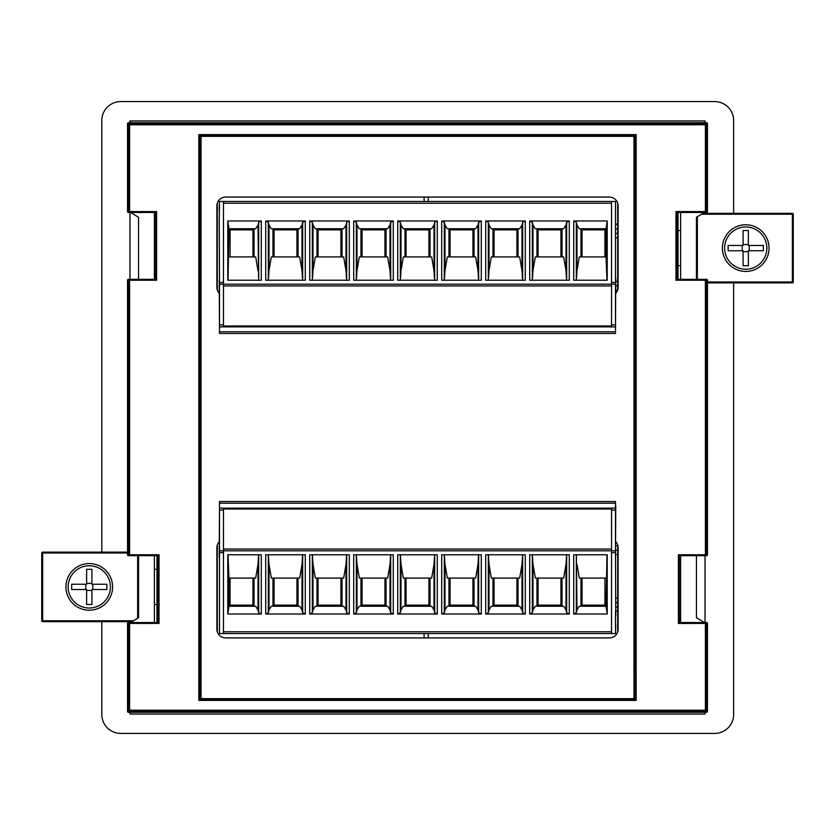 <?xml version="1.0" encoding="UTF-8"?>
<svg xmlns="http://www.w3.org/2000/svg" width="835" height="835" viewBox="0 0 835 835"><rect width="100%" height="100%" fill="white"/><g stroke="black" fill="none" stroke-linecap="round" stroke-linejoin="round"><path stroke-width="1.25" d="M707.454 280.226L705.387 280.226L705.387 279.339L706.577 279.339A0.877 0.877 0 0 1 707.454 280.226L707.454 554.774L706.274 554.774L706.274 280.226A0.877 0.877 -90 0 0 705.387 279.339L676.851 279.349L676.851 212.466L678.03 212.466L678.03 279.339L675.974 280.226L705.387 280.226L705.387 554.774L678.417 554.774L678.417 623.411L705.387 623.411L705.387 711.107A0.877 0.877 -45 0 0 706.274 710.23L706.274 623.411A0.877 0.877 -90 0 0 705.387 622.534L706.577 622.534A0.877 0.877 0 0 1 707.454 623.411L707.454 711.41A0.877 0.877 45 0 1 706.577 712.297L128.423 712.297A0.877 0.877 135 0 1 127.546 711.41L127.546 623.411L128.726 623.411L128.726 710.23A0.877 0.877 45 0 0 129.613 711.107L129.613 623.411L159.026 623.411L159.026 554.774L129.613 554.774L129.613 280.226L156.583 280.226L156.583 211.589L129.613 211.589L129.613 124.77L705.387 124.77L705.387 211.589L675.974 211.589L676.851 212.466L705.387 212.466A0.877 0.877 -90 0 0 706.274 211.589L706.274 124.77A0.877 0.877 -135 0 0 705.387 123.893L706.577 122.703A0.877 0.877 -45 0 1 707.454 123.59L707.454 211.589L705.387 211.589L705.387 212.466L706.577 212.466A0.877 0.877 -0 0 0 707.454 211.589M159.026 623.411L156.97 622.534L156.97 555.661L158.149 555.661L158.149 622.534L128.423 622.534A0.877 0.877 180 0 0 127.546 623.411M127.546 554.774L129.613 554.774L129.613 555.661L128.423 555.661A0.877 0.877 180 0 1 127.546 554.774L127.546 280.226L128.726 280.226L128.726 554.774A0.877 0.877 90 0 0 129.613 555.661L158.149 555.651L159.026 554.774M127.546 211.589L129.613 211.589L129.613 212.466L128.423 212.466A0.877 0.877 180 0 1 127.546 211.589L127.546 123.59A0.877 0.877 -135 0 1 128.423 122.703L129.613 123.893A0.877 0.877 135 0 0 128.726 124.77L128.726 211.589A0.877 0.877 90 0 0 129.613 212.466L155.707 212.466L155.707 279.339L128.423 279.339A0.877 0.877 180 0 0 127.546 280.226M128.423 122.703L706.577 122.703M678.417 554.774L679.293 555.661L706.577 555.661A0.877 0.877 -0 0 0 707.454 554.774M217.309 631.886L217.309 544.984M217.309 290.016L217.309 203.114M617.691 203.114L617.691 290.016M617.691 544.984L617.691 631.886M200.149 699.093L200.149 135.907L634.851 135.907L634.851 699.093L199.711 699.521L199.711 135.479L198.834 134.602L198.834 700.398L199.711 699.521L635.289 699.521L636.166 700.398L636.166 134.602L635.289 135.479L634.851 699.093M200.149 135.907L634.851 135.907M129.613 622.534A0.877 0.877 90 0 0 128.726 623.411L129.613 623.411L129.613 622.534M129.613 279.339A0.877 0.877 90 0 0 128.726 280.226L129.613 280.226L129.613 279.339M155.707 212.466L156.583 211.589M155.707 279.339L156.583 280.226M678.417 623.411L679.293 622.534L679.293 555.661M707.454 623.411L705.387 623.411L705.387 622.534L679.293 622.534M130.625 212.466L138.547 217.309L138.547 278.9L137.827 279.339M137.827 555.661L138.547 556.1L138.547 617.691L130.625 622.534M154.391 555.651L154.391 622.534M154.391 212.466L154.391 279.339M704.375 622.534L696.453 617.691L696.453 556.1L697.173 555.661M697.173 279.339L696.453 278.9L696.453 217.309L704.375 212.466M680.609 279.349L680.609 212.466M680.609 622.534L680.609 555.661M219.24 293.273A8.799 8.799 0 0 1 216.87 287.261L216.87 205.869A8.799 8.799 0 0 1 225.669 197.07L609.331 197.07A8.799 8.799 0 0 1 618.13 205.869L618.13 287.261A8.799 8.799 0 0 1 615.76 293.273M615.76 541.727A8.799 8.799 0 0 1 618.13 547.739L618.13 629.131A8.799 8.799 0 0 1 609.331 637.93L225.669 637.93A8.799 8.799 0 0 1 216.87 629.131L216.87 547.739A8.799 8.799 0 0 1 219.24 541.727M633.974 136.345L201.026 136.345L201.026 698.655L633.974 698.655L633.974 136.345M733.631 213.343L733.631 120.511A18.923 18.923 0 0 0 714.708 101.588L120.731 101.588A18.923 18.923 0 0 0 101.807 120.511L101.807 552.133M733.631 282.867L733.631 714.489A18.923 18.923 0 0 1 714.708 733.412L120.731 733.412A18.923 18.923 0 0 1 101.807 714.489L101.807 621.658M428.23 197.07L428.23 201.465M428.23 633.535L428.23 637.93M129.968 712.297L129.968 714.05L705.032 714.05L705.032 712.297M705.032 622.534L705.032 555.661M705.032 213.343L705.032 212.466M705.032 122.703L705.032 120.95L129.968 120.95L129.968 122.703M129.968 212.466L129.968 279.339M129.968 621.658L129.968 622.534M617.691 223.989A35.195 35.195 0 0 0 615.499 224.208M615.499 610.792A35.195 35.195 0 0 0 617.691 611.011M617.691 598.257A22.002 22.002 0 0 1 615.499 597.923M615.499 554.795A22.002 22.002 0 0 1 617.691 554.461M617.691 281.468A22.002 22.002 0 0 1 615.76 281.186M615.499 237.996A22.002 22.002 0 0 1 617.691 237.672M615.499 606.847A30.801 30.801 0 0 0 617.691 607.087M617.691 545.631A30.801 30.801 0 0 0 615.76 545.829M615.76 290.1A30.801 30.801 0 0 0 617.597 290.288M617.691 228.842A30.801 30.801 0 0 0 615.499 229.072M230.063 256.909L230.063 229.886L252.942 229.886L252.942 256.909M274.068 256.909L274.068 229.886L296.947 229.886L296.947 256.909M318.062 256.909L318.062 229.886L340.941 229.886L340.941 256.909M362.066 256.909L362.066 229.886L384.945 229.886L384.945 256.909M406.06 256.909L406.06 229.886L428.939 229.886L428.939 256.909M450.055 256.909L450.055 229.886L472.934 229.886L472.934 256.909M494.059 256.909L494.059 229.886L516.938 229.886L516.938 256.909M538.053 256.909L538.053 229.886L560.932 229.886L560.932 256.909M582.058 256.909L582.058 229.886L604.937 229.886L604.937 256.909M615.76 278.024L615.499 329.063M219.501 331.777L615.499 331.777L615.499 333.457L219.501 333.457L219.501 284.182L223.467 284.182L223.467 285.946L611.533 285.946L611.533 201.465L615.499 201.465L615.499 284.182L223.467 284.182L223.467 203.229L611.533 203.229M573.708 220.972L573.708 280.226L607.212 280.226L607.212 220.972L573.708 220.972L576.327 222.287L576.995 225.032L576.995 270.676L579.323 256.909L606.033 256.909L606.982 280.226M566.662 222.287L569.282 220.972L529.714 220.972L532.323 222.287L533.001 225.032L533.001 270.676L535.329 256.909L563.667 256.909L565.994 270.676L565.994 225.032L566.662 222.287L566.662 280.226M542.019 333.457L540.694 333.457L542.019 333.457M522.668 222.287L525.278 220.972L485.709 220.972L488.329 222.287L488.997 225.032L488.997 270.676L491.324 256.909L519.662 256.909L522 270.676L522 225.032L522.668 222.287L522.668 280.226M478.664 222.287L481.284 220.972L441.715 220.972L444.324 222.287L445.003 225.032L445.003 270.676L447.33 256.909L475.668 256.909L477.996 270.676L477.996 225.032L478.664 222.287L478.664 280.226M452.695 333.457L454.021 333.457M434.67 222.287L437.279 220.972L397.721 220.972L400.33 222.287L400.998 225.032L400.998 270.676L403.336 256.909L431.664 256.909L434.002 270.676L434.002 225.032L434.67 222.287L434.67 280.226M382.305 333.457L380.979 333.457L382.305 333.457M390.676 222.287L393.285 220.972L353.716 220.972L356.336 222.287L357.004 225.032L357.004 270.676L359.332 256.909L387.67 256.909L389.997 270.676L389.997 225.032L390.676 222.287L390.676 280.226M366.022 333.457L364.697 333.457L366.022 333.457M346.671 222.287L349.291 220.972L309.722 220.972L312.332 222.287L313 225.032L313 270.676L315.338 256.909L343.676 256.909L346.003 270.676L346.003 225.032L346.671 222.287L346.671 280.226M294.306 333.457L292.981 333.457L294.306 333.457M302.677 222.287L305.286 220.972L265.718 220.972L268.338 222.287L269.006 225.032L269.006 270.676L271.333 256.909L299.671 256.909L301.999 270.676L301.999 225.032L302.677 222.287L302.677 280.226M278.024 333.457L276.709 333.457L278.024 333.457M258.631 280.226L258.005 225.032L258.673 222.287L261.292 220.972L227.788 220.972L228.967 228.748L228.018 280.226M219.501 285.059L219.24 280.664M219.501 329.063L219.24 285.059M219.501 284.182L219.501 282.428L223.467 282.428M219.24 223.467L219.501 205.869M611.533 201.465L223.467 201.465L223.467 203.229M223.467 201.465L219.501 201.465L219.24 210.263M219.24 219.062L219.501 282.428M261.292 220.972L261.292 280.226L227.788 280.226L227.788 220.972M219.501 324.898L223.467 324.898M611.533 285.946L611.533 325.984L223.467 325.984L223.467 285.946M228.967 256.909L255.677 256.909L258.005 270.676M272.961 256.909L272.961 228.748M301.999 225.032L299.671 228.748L271.333 228.748L269.006 225.032M269.006 270.676L268.379 280.226M254.049 228.748L254.049 256.909M258.005 225.032L255.677 228.748L228.967 228.748M248.987 333.457L234.03 333.457M316.966 256.909L316.966 228.748M346.003 225.032L343.676 228.748L315.338 228.748L313 225.032M313 270.676L312.373 280.226M302.625 280.226L301.999 270.676M298.043 228.748L298.043 256.909M305.286 220.972L305.286 280.226L265.718 280.226L265.718 220.972M360.96 256.909L360.96 228.748M389.997 225.032L387.67 228.748L359.332 228.748L357.004 225.032M357.004 270.676L356.378 280.226M346.629 280.226L346.003 270.676M342.037 228.748L342.037 256.909M336.985 333.457L322.018 333.457M349.291 220.972L349.291 280.226L309.722 280.226L309.722 220.972M404.965 256.909L404.965 228.748M434.002 225.032L431.664 228.748L403.336 228.748L400.998 225.032M400.998 270.676L400.372 280.226M390.623 280.226L389.997 270.676M386.041 228.748L386.041 256.909M393.285 220.972L393.285 280.226L353.716 280.226L353.716 220.972M448.959 256.909L448.959 228.748M477.996 225.032L475.668 228.748L447.33 228.748L445.003 225.032M445.003 270.676L444.377 280.226M434.628 280.226L434.002 270.676M430.035 228.748L430.035 256.909M437.279 220.972L437.279 280.226L397.721 280.226L397.721 220.972M492.963 256.909L492.963 228.748M522 225.032L519.662 228.748L491.324 228.748L488.997 225.032M488.997 270.676L488.371 280.226M478.622 280.226L477.996 270.676M474.04 228.748L474.04 256.909M481.284 220.972L481.284 280.226L441.715 280.226L441.715 220.972M536.957 256.909L536.957 228.748M565.994 225.032L563.667 228.748L535.329 228.748L533.001 225.032M533.001 270.676L532.375 280.226M522.626 280.226L522 270.676M518.034 228.748L518.034 256.909M525.278 220.972L525.278 280.226L485.709 280.226L485.709 220.972M580.951 256.909L580.951 228.748M607.212 220.972L606.033 228.748L579.323 228.748L576.995 225.032M576.995 270.676L576.369 280.226M566.621 280.226L565.994 270.676M562.038 228.748L562.038 256.909M569.282 220.972L569.282 280.226L529.714 280.226L529.714 220.972M615.499 331.777L615.499 284.182M606.033 228.748L606.033 256.909M219.501 326.861L615.499 326.861M615.499 324.898L611.533 324.898M604.937 578.091L604.937 605.114L582.058 605.114L582.058 578.091M560.932 578.091L560.932 605.114L538.053 605.114L538.053 578.091M516.938 578.091L516.938 605.114L494.059 605.114L494.059 578.091M472.934 578.091L472.934 605.114L450.055 605.114L450.055 578.091M428.939 578.091L428.939 605.114L406.06 605.114L406.06 578.091M384.945 578.091L384.945 605.114L362.066 605.114L362.066 578.091M340.941 578.091L340.941 605.114L318.062 605.114L318.062 578.091M296.947 578.091L296.947 605.114L274.068 605.114L274.068 578.091M252.942 578.091L252.942 605.114L230.063 605.114L230.063 578.091M219.24 556.976L219.501 505.937M615.499 503.223L219.501 503.223L219.501 501.543L615.499 501.543L615.499 550.818L611.533 550.818L611.533 549.054L223.467 549.054L223.467 633.535L219.501 633.535L219.501 550.818L611.533 550.818L611.533 631.771L223.467 631.771M261.292 614.028L261.292 554.774L227.788 554.774L227.788 614.028L261.292 614.028L258.673 612.713L258.005 609.967L258.005 564.324L255.677 578.091L228.967 578.091L228.018 554.774M268.338 612.713L265.718 614.028L305.286 614.028L302.677 612.713L301.999 609.967L301.999 564.324L299.671 578.091L271.333 578.091L269.006 564.324L269.006 609.967L268.338 612.713L268.338 554.774M312.332 612.713L309.722 614.028L349.291 614.028L346.671 612.713L346.003 609.967L346.003 564.324L343.676 578.091L315.338 578.091L313 564.324L313 609.967L312.332 612.713L312.332 554.774M356.336 612.713L353.716 614.028L393.285 614.028L390.676 612.713L389.997 609.967L389.997 564.324L387.67 578.091L359.332 578.091L357.004 564.324L357.004 609.967L356.336 612.713L356.336 554.774M400.33 612.713L397.721 614.028L437.279 614.028L434.67 612.713L434.002 609.967L434.002 564.324L431.664 578.091L403.336 578.091L400.998 564.324L400.998 609.967L400.33 612.713L400.33 554.774M444.324 612.713L441.715 614.028L481.284 614.028L478.664 612.713L477.996 609.967L477.996 564.324L475.668 578.091L447.33 578.091L445.003 564.324L445.003 609.967L444.324 612.713L444.324 554.774M488.329 612.713L485.709 614.028L525.278 614.028L522.668 612.713L522 609.967L522 564.324L519.662 578.091L491.324 578.091L488.997 564.324L488.997 609.967L488.329 612.713L488.329 554.774M532.323 612.713L529.714 614.028L569.282 614.028L566.662 612.713L565.994 609.967L565.994 564.324L563.667 578.091L535.329 578.091L533.001 564.324L533.001 609.967L532.323 612.713L532.323 554.774M576.369 554.774L576.995 609.967L576.327 612.713L573.708 614.028L607.212 614.028L606.033 606.252L606.982 554.774M615.76 505.937L615.499 554.336M615.499 550.818L615.499 552.572L611.533 552.572M615.499 611.533L615.499 629.131M223.467 633.535L611.533 633.535L611.533 631.771M611.533 633.535L615.499 633.535L615.76 624.737M615.76 615.938L615.499 552.572M573.708 614.028L573.708 554.774L607.212 554.774L607.212 614.028M615.499 510.101L611.533 510.101M223.467 549.054L223.467 509.016L611.533 509.016L611.533 549.054M606.033 578.091L579.323 578.091L576.995 564.324M562.038 578.091L562.038 606.252M533.001 609.967L535.329 606.252L563.667 606.252L565.994 609.967M565.994 564.324L566.621 554.774M580.951 606.252L580.951 578.091M576.995 609.967L579.323 606.252L606.033 606.252M518.034 578.091L518.034 606.252M488.997 609.967L491.324 606.252L519.662 606.252L522 609.967M522 564.324L522.626 554.774M532.375 554.774L533.001 564.324M536.957 606.252L536.957 578.091M529.714 614.028L529.714 554.774L569.282 554.774L569.282 614.028M474.04 578.091L474.04 606.252M445.003 609.967L447.33 606.252L475.668 606.252L477.996 609.967M477.996 564.324L478.622 554.774M488.371 554.774L488.997 564.324M492.963 606.252L492.963 578.091M485.709 614.028L485.709 554.774L525.278 554.774L525.278 614.028M430.035 578.091L430.035 606.252M400.998 609.967L403.336 606.252L431.664 606.252L434.002 609.967M434.002 564.324L434.628 554.774M444.377 554.774L445.003 564.324M448.959 606.252L448.959 578.091M441.715 614.028L441.715 554.774L481.284 554.774L481.284 614.028M386.041 578.091L386.041 606.252M357.004 609.967L359.332 606.252L387.67 606.252L389.997 609.967M389.997 564.324L390.623 554.774M400.372 554.774L400.998 564.324M404.965 606.252L404.965 578.091M397.721 614.028L397.721 554.774L437.279 554.774L437.279 614.028M342.037 578.091L342.037 606.252M313 609.967L315.338 606.252L343.676 606.252L346.003 609.967M346.003 564.324L346.629 554.774M356.378 554.774L357.004 564.324M360.96 606.252L360.96 578.091M353.716 614.028L353.716 554.774L393.285 554.774L393.285 614.028M298.043 578.091L298.043 606.252M269.006 609.967L271.333 606.252L299.671 606.252L301.999 609.967M301.999 564.324L302.625 554.774M312.373 554.774L313 564.324M316.966 606.252L316.966 578.091M309.722 614.028L309.722 554.774L349.291 554.774L349.291 614.028M254.049 578.091L254.049 606.252M227.788 614.028L228.967 606.252L255.677 606.252L258.005 609.967M258.005 564.324L258.631 554.774M268.379 554.774L269.006 564.324M272.961 606.252L272.961 578.091M265.718 614.028L265.718 554.774L305.286 554.774L305.286 614.028M219.501 503.223L219.501 550.818M228.967 606.252L228.967 578.091M615.499 508.139L219.501 508.139M219.501 510.101L223.467 510.101M138.547 617.691L138.547 556.1M127.546 552.133L42.627 552.133A0.877 0.877 0 0 0 41.75 553.02L41.75 620.77A0.877 0.877 0 0 0 42.627 621.658L132.066 621.658M89.272 610.218A23.317 23.317 0 0 0 109.468 575.231A23.317 23.317 0 0 0 69.075 575.231A23.317 23.317 0 0 0 89.272 610.218M91.913 584.26L91.913 569.293L86.631 569.293L86.631 584.26L71.674 584.26L71.674 589.531L86.631 589.531L86.631 604.498L91.913 604.498L91.913 589.531L106.87 589.531L106.87 584.26L91.913 584.26M85.744 584.26L85.744 589.531M86.631 590.418L91.913 590.418M92.789 589.531L92.789 584.26M91.913 583.373L86.631 583.373M154.391 604.498L156.97 604.498M154.391 569.293L156.97 569.293M696.453 217.309L696.453 278.9M707.454 282.867L792.373 282.867L707.454 282.867M792.373 282.867A0.877 0.877 0 0 0 793.25 281.98A0.877 0.877 0 0 1 792.373 282.867L792.373 281.98L707.454 281.98M793.25 281.98L793.25 214.23A0.877 0.877 0 0 0 792.373 213.343A0.877 0.877 0 0 1 793.25 214.23L792.373 214.23L792.373 281.98L793.25 281.98M701.494 214.23L792.373 214.23L792.373 213.343L702.934 213.343M745.728 224.782A23.317 23.317 0 0 0 725.531 259.768A23.317 23.317 0 0 0 765.925 259.768A23.317 23.317 0 0 0 745.728 224.782M743.087 250.74L743.087 265.707L748.369 265.707L748.369 250.74L763.326 250.74L763.326 245.469L748.369 245.469L748.369 230.502L743.087 230.502L743.087 245.469L728.13 245.469L728.13 250.74L743.087 250.74M749.256 250.74L749.256 245.469M748.369 244.582L743.087 244.582M742.211 245.469L742.211 250.74M743.087 251.627L748.369 251.627M680.609 230.502L678.03 230.502M680.609 265.707L678.03 265.707M424.096 197.07L424.096 201.465M424.096 633.535L424.096 637.93M198.834 700.398L636.166 700.398M636.166 134.602L198.834 134.602M675.974 211.589L675.974 280.226M707.454 711.41L706.274 710.23L128.726 710.23L127.546 711.41M128.423 712.297L129.613 711.107L705.387 711.107L706.577 712.297M707.454 123.59L706.274 124.77L705.387 124.77L705.387 123.893L129.613 123.893L129.613 124.77L128.726 124.77L127.546 123.59M705.387 555.661A0.877 0.877 -90 0 0 706.274 554.774L705.387 554.774L705.387 555.661M617.691 550.046A26.396 26.396 0 0 0 615.76 550.275M615.499 602.4A26.396 26.396 0 0 0 617.691 602.672M617.691 224.438A35.195 35.195 0 0 0 615.499 224.636M615.499 233.529A26.396 26.396 0 0 1 617.691 233.257M617.691 285.883A26.396 26.396 0 0 1 615.76 285.654M611.533 282.428L615.76 282.428M576.327 222.287L576.327 280.226M532.323 222.287L532.323 280.226M488.329 222.287L488.329 280.226M444.324 222.287L444.324 280.226M400.33 222.287L400.33 280.226M356.336 222.287L356.336 280.226M312.332 222.287L312.332 280.226M268.338 222.287L268.338 280.226M258.673 222.287L258.673 280.226M223.467 552.572L219.24 552.572M258.673 612.713L258.673 554.774M302.677 612.713L302.677 554.774M346.671 612.713L346.671 554.774M390.676 612.713L390.676 554.774M434.67 612.713L434.67 554.774M478.664 612.713L478.664 554.774M522.668 612.713L522.668 554.774M566.662 612.713L566.662 554.774M576.327 612.713L576.327 554.774M133.506 620.77L42.627 620.77L42.627 553.02L127.546 553.02M42.627 621.658L42.627 620.77L41.75 620.77M137.671 555.661L137.671 618.234M41.75 553.02L42.627 553.02L42.627 552.133M89.272 608.016A21.115 21.115 0 0 0 107.558 576.338A21.115 21.115 0 0 0 70.975 576.338A21.115 21.115 0 0 0 89.272 608.016M697.329 279.339L697.329 216.766M745.728 226.984A21.115 21.115 0 0 0 727.442 258.662A21.115 21.115 0 0 0 764.025 258.662A21.115 21.115 0 0 0 745.728 226.984"/></g></svg>

